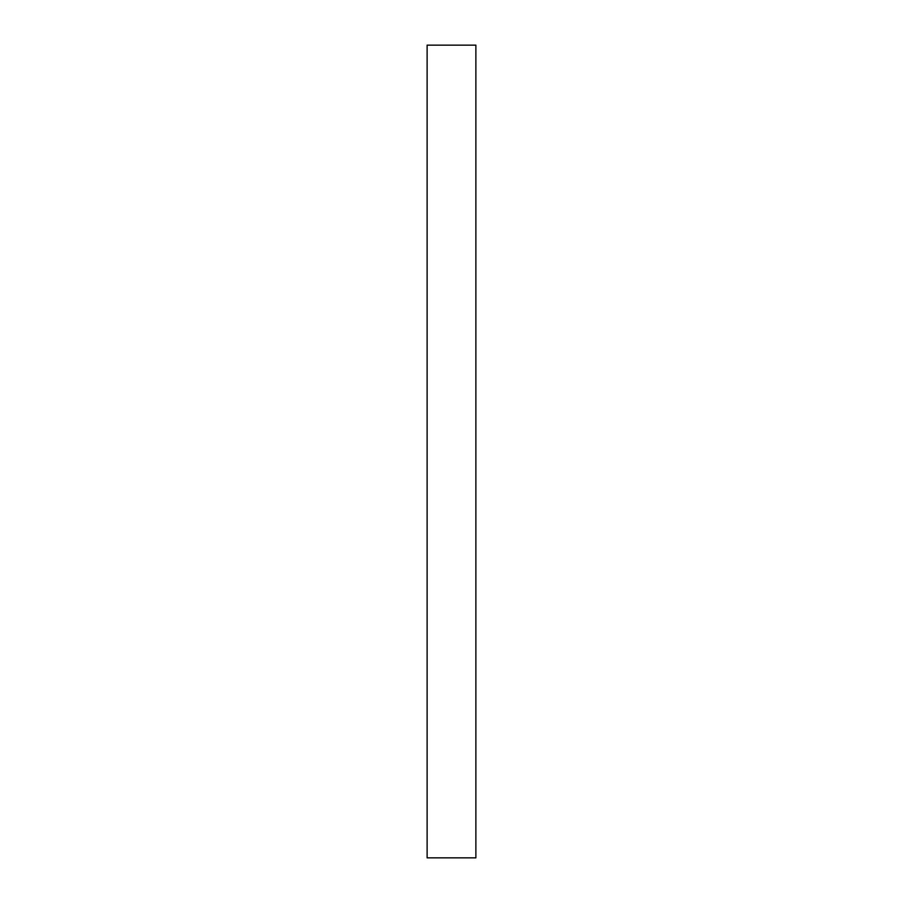 <?xml version="1.0" encoding="UTF-8"?>
<svg xmlns="http://www.w3.org/2000/svg" width="903" height="903" viewBox="0 0 903 903"><rect width="100%" height="100%" fill="white"/><g stroke="black" fill="none" stroke-linecap="round" stroke-linejoin="round"><path stroke-width="1.35" d="M475.881 451.5L475.881 857.85L427.119 857.85L427.119 45.15L475.881 45.15L475.881 451.5"/></g></svg>
